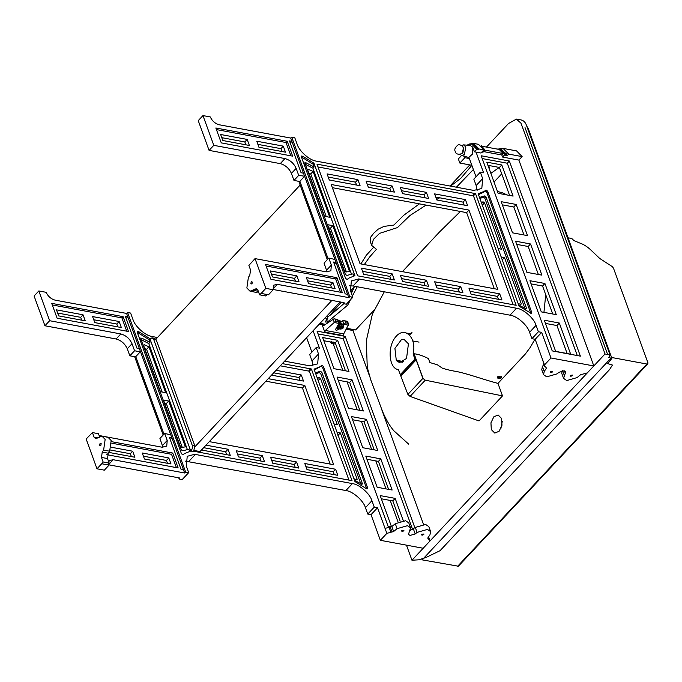<?xml version="1.0" encoding="UTF-8"?>
<svg xmlns="http://www.w3.org/2000/svg" width="682" height="682" viewBox="0 0 682 682"><rect width="100%" height="100%" fill="white"/><g stroke="black" fill="none" stroke-linecap="round" stroke-linejoin="round"><path stroke-width="1.02" d="M421.698 534.27L421.979 535.251L423.735 534.654L423.948 534.015L421.698 534.27M380.36 540.306L386.856 533.367L385.049 528.405L391.835 526.547L395.287 523.708L405.611 520.733L408.791 522.906L410.598 527.859L408.458 534.356L410.053 535.438L415.21 533.955L417.111 532.386L427.443 529.411L430.615 531.585L429.967 534.782L427.87 537.868L428.049 538.78L429.762 540.084L429.677 541.32L423.181 548.26L380.36 540.306L371.034 514.671L367.769 514.066L374.265 507.127L371.929 500.716C369.959 493.683 359.218 484.263 352.389 483.598L194.617 454.297L187.209 456.318L186.365 466.232L188.692 472.635L185.666 472.072L127.594 312.509L126.579 313.43L127.781 316.738L125.352 316.286L136.937 348.118L139.367 348.57L171.873 437.861L169.434 437.409L181.02 469.242L183.458 469.693L184.66 473.001L185.666 472.072M430.615 531.585L428.816 526.623L425.636 524.449L415.304 527.433L410.317 530.417M401.672 530.553L401.954 531.525L403.718 530.928L403.932 530.289L401.672 530.553M386.856 533.367L393.642 531.508L397.086 528.669L407.418 525.694L410.598 527.859M389.055 527.152L390.863 532.113M428.202 537.373L428.85 539.172M427.87 537.868L428.049 538.78L427.776 538.021M385.049 528.405L377.53 507.732L371.034 514.671M377.53 507.732L374.265 507.127M367.769 514.066L365.433 507.655C363.472 500.622 352.722 491.202 345.893 490.537L185.427 461.151M178.744 477.818L179.17 479.011L182.205 479.574L188.692 472.635M184.66 473.001L113.178 459.711L109.444 460.58L108.736 461.936M113.178 459.711L108.455 464.757L179.937 478.048L179.17 479.011M108.694 463.7L109.06 465.115L107.756 464.868L109.163 463.112L107.509 458.56L108.267 453.215L109.657 451.211L111.192 440.529L108.003 437.307L101.968 436.182L105.156 439.404L103.621 450.086L102.232 452.098L101.473 457.434L103.127 461.987L101.72 463.751L107.756 464.868M99.12 435.517L162.069 447.213L166.732 446.13L167.218 440.461L164.66 433.437L170.773 434.843M106.776 454.664L178.147 467.937L172.734 453.053L111.524 441.672M99.529 436.642L98.464 433.709L92.428 432.584L94.082 437.145L95.676 438.748L101.968 436.182M101.175 443.658L100.058 443.419L99.691 445.235L100.194 445.738L100.808 445.482L101.175 443.658M109.163 463.112L103.127 461.987M101.72 463.751L96.989 468.798L86.162 439.029L92.428 432.584M183.458 469.693L171.873 437.861L170.236 439.609M111.737 443.198L171.549 454.314L176.391 467.605M172.734 453.053L171.549 454.314M168.795 457.929L142.248 452.993L144.448 459.02L170.994 463.956L168.795 457.929L166.434 460.452L167.474 463.308M108.353 452.319L134.9 457.247L132.7 451.22L111.388 447.256M143.408 456.173L166.434 460.452M110.365 450.026L130.339 453.743L132.7 451.22M130.339 453.743L131.379 456.599M163.97 434.17L135.761 356.66M126.579 313.43L55.097 300.14C51.005 298.989 48.03 296.38 46.163 292.314L38.823 290.95L34.1 295.997L44.935 325.766L116.119 338.988C121.225 340.429 124.951 343.694 127.287 348.775L129.844 355.808L135.565 356.865L140.466 351.588M139.367 348.57L127.781 316.738L126.153 318.485M117.824 326.883L116.784 324.035L93.758 319.747M81.729 320.173L80.689 317.326L57.663 313.047M92.599 316.576L119.145 321.512L121.336 327.539L94.789 322.603L92.599 316.576M116.784 324.035L119.145 321.512M56.504 309.867L83.051 314.803L85.241 320.83L58.703 315.894L56.504 309.867M80.689 317.326L83.051 314.803M126.741 331.188L121.899 317.897L52.284 304.956M123.084 316.636L128.497 331.512L57.126 318.247L51.704 303.371L123.084 316.636L121.899 317.897M129.844 355.808L134.567 350.761L140.287 351.818M44.935 325.766L49.658 320.719L120.842 333.95C125.948 335.382 129.674 338.647 132.01 343.728L134.567 350.761M38.823 290.95L49.658 320.719M162.955 447.332L159.929 438.483L164.66 433.437M96.989 468.798L104.337 470.162L109.06 465.115M134.652 356.695L163.169 435.031M127.594 312.509L130.62 313.072L132.947 319.474C134.908 326.294 144.951 335.365 151.728 336.439L157.457 337.522M284.624 361.153L309.509 365.782L317.667 363.881L318.52 353.967L316.184 347.556L319.449 348.161L313.106 330.727M312.961 365.978L312.024 360.906L309.688 354.495L316.184 347.556M311.879 352.159L306.61 337.667M319.193 324.223L324.248 325.161M346.337 329.27L352.944 330.497L369.056 374.768M353.779 329.602L352.944 330.497M320.029 323.328L325.425 324.334M346.874 328.315L355.612 329.943L373.779 310.523M469.378 158.539L464.868 157.695L464.263 156.042M471.646 164.78L471.271 165.18L459.847 163.058L464.868 157.695M473.368 169.503L456.42 187.209M439.668 197.789L436.651 199.442M426.071 205.094L409.95 215.529L397.453 227.583L379.593 233.363L373.421 239.373L371.664 245.384L376.43 249.314L369.635 256.978L364.341 264.565M357.215 286.764L347.718 305.118L327.496 322.023L326.652 319.696M325.05 317.965L327.795 318.477L325.016 321.981L327.496 322.023M501.73 173.825L494.024 182.051M338.161 320.489L340.13 320.779M459.975 154.209L461.62 155.564L468.747 157.448L472.456 154.098L472.626 146.86L474.433 151.822L476.062 152.129L483.589 172.793L480.324 172.188L473.828 179.127L476.164 185.538L477.102 190.61M476.019 176.791L468.977 157.44M334.913 259.475L328.792 258.069L331.35 265.093L330.872 270.763L326.209 271.845L255.025 258.614L265.852 288.375L273.201 289.739L273.584 285.212L277.318 284.343L348.8 297.625L347.598 294.317L345.16 293.865L333.575 262.033L336.013 262.493L304.607 176.212L298.707 175.385L296.15 168.36C293.814 163.279 290.089 160.014 284.982 158.574L213.798 145.343L202.963 115.582L210.303 116.946C212.17 121.012 215.145 123.621 219.237 124.772L290.72 138.062L291.726 137.133L294.76 137.696L297.088 144.107C299.048 150.927 309.091 159.997 315.86 161.063L473.649 190.414L481.807 188.513L482.66 178.599L480.324 172.188M461.62 155.564L464.357 154.533L465.857 146.98L463.607 144.865L461.586 145.539M463.607 144.865L470.29 145.505L472.43 147.073M474.433 151.822L476.795 149.298L478.423 149.605L479.02 148.974L483.913 149.878L478.491 144.311L473.589 143.408L479.02 148.974M466.497 145.138L471.646 144.013L476.795 149.298M481.884 152.052L482.95 152.248L484.987 150.074L483.905 149.87L480.955 153.032L476.062 152.129M484.987 150.074L481.279 145.607M502.574 157.056L505.115 154.337L506.538 154.609L505.771 155.428L507.203 155.692L508.678 154.115L522.131 156.613L518.891 160.082L502.574 157.056L501.824 154.985L483.572 151.592M501.824 154.985L503.18 153.535L499.198 149.452L482.651 146.374M484.928 150.142L503.18 153.535M497.084 149.06L499.88 148.974L505.115 154.337M498.985 148.872L503.111 148.403L508.678 154.115M522.131 156.613L516.572 150.901L503.111 148.403M507.203 155.692L505.839 152.964M506.538 154.609L501.313 149.239L499.88 148.974M469.148 144.047L473.589 143.408M478.423 149.605L473.282 144.32L471.646 144.013M329.278 341.716L330.83 342.338L331.597 341.52M333.021 341.784L331.546 343.361L335.749 344.146M331.12 342.057L331.546 343.361M306.065 338.255L306.874 338.408M471.867 165.368L460.776 178.326L450.589 186.126M419.439 203.858L403.735 215.265L393.864 225.06L384.009 226.398L378.22 229.143L373.762 233.184L370.454 237.447L370.147 241.206L371.664 245.384M373.395 247.489L366.285 255.281L360.906 263.925M354.461 286.551L351.409 293.337M343.796 303.729L331.077 314.59L327.292 317.087M461.518 155.53L458.347 158.923L459.847 163.058M327.795 318.477L326.891 315.996M381.494 408.936L423.488 524.322M193.5 451.203L352.031 480.674L311.384 368.988L282.331 363.608M156.28 339.943L194.788 445.747L193.628 451.578L190.772 451.041L149.861 338.622L139.068 331.887L137.619 331.341L137.27 332.347L181.259 453.215C182.043 454.51 182.844 454.92 183.68 454.459L184.345 453.632L190.772 451.041C192.298 449.344 192.776 447.418 192.222 445.269L153.706 339.466L156.28 339.943L154.686 338.332L152.026 337.837L153.706 339.466M354.955 481.543L365.816 488.312C367.129 489.173 367.734 489.02 367.615 487.852L323.618 366.984C322.842 365.688 322.032 365.271 321.196 365.74L320.531 366.558L314.044 369.15L354.955 481.543M367.538 488.696L367.615 487.852L366.745 488.841M414.878 527.783L345.211 336.379L317.053 331.145L388.075 526.265L391.315 526.871M323.643 325.587L322.364 325.348L323.609 325.612L334.001 318.801L337.616 319.79L338.928 323.404L337.812 319.508L334.001 318.801M338.05 321.41L335.885 321.009L325.365 330.455L324.837 332.151L343.6 335.638L343.728 333.873L348.63 324.376L347.513 321.316L343.702 320.608L347.317 321.597L348.63 325.212L344.069 324.359L343.353 324.99M343.6 335.638L324.837 332.151L322.364 325.348L323.609 325.612M300.148 185.061L155.897 339.184M195.018 446.667L331.904 300.412M194.361 450.521L200.005 451.569L340.062 301.93M354.691 286.295L350.48 290.796M137.252 332.305L148.974 339.568L152.026 337.837M184.345 453.632L183.381 454.672M148.974 339.568L149.972 342.313L148.787 343.575L187.286 449.336M149.972 342.313L141.762 338.119L140.782 338.57L181.284 449.864L182.776 450.785L188.888 449.25L189.579 451.143M141.762 338.119L140.586 339.38L148.787 343.575M140.816 337.999L140.782 338.57M168.676 401.025L163.475 400.053L180.346 446.412L181.727 447.375L185.368 446.881L168.676 401.025L166.314 403.548L182.222 447.247M165.632 392.653L148.94 346.797L144.388 344.785L143.552 345.331L160.432 391.69L165.632 392.653M143.646 345.578L144.388 344.785L143.552 345.331M164.626 403.233L166.314 403.548M144.746 348.587L146.579 349.32L148.94 346.797M146.579 349.32L162.12 392.005M320.31 366.686C321.145 366.217 321.955 366.635 322.731 367.93L366.728 488.798M314.359 370.011L320.531 366.558M354.495 480.281L361.341 483.973L362.33 483.512L321.819 372.219L320.642 373.48L360.701 483.547M362.278 484.075L362.33 483.512L361.153 484.774M321.819 372.219L320.335 371.306L319.159 372.568L320.642 373.48M320.335 371.306L315.374 372.798M315.749 373.847L319.159 372.568M353.898 478.653L356.362 479.83L357.189 479.284L340.318 432.925L337.036 432.311M356.362 479.83L357.189 479.284L356.592 479.923M333.984 423.948L337.275 424.554L320.404 378.203L319.023 377.24L317.121 377.606M337.957 435.448L340.318 432.925M280.268 365.816L309.321 371.196L348.945 480.085M311.384 368.988L309.321 371.196M262.289 455.61L236.287 450.776L238.504 456.88L264.514 461.714L262.289 455.61L259.927 458.134L260.993 461.066M335.587 469.242L304.803 463.513L307.019 469.617L337.812 475.337L335.587 469.242L333.225 471.765L334.291 474.689M272.331 374.299L272.715 375.364L303.507 381.085L301.282 374.981L276.065 370.3M296.551 461.978L270.541 457.145L272.766 463.248L298.767 468.082L296.551 461.978L294.189 464.502L295.255 467.434M201.471 450.001L230.252 455.346L228.027 449.25L206.007 445.15M209.306 441.629L333.677 464.74L304.82 385.475L268.231 378.672M237.438 453.956L259.927 458.134M305.954 466.693L333.225 471.765M273.704 372.824L298.921 377.504L301.282 374.981M298.921 377.504L299.986 380.437M271.7 460.324L294.189 464.502M203.645 447.673L225.665 451.774L228.027 449.25M225.665 451.774L226.731 454.698M265.869 381.195L302.458 387.998L304.82 385.475M302.458 387.998L330.156 464.092M318.068 333.924L343.148 338.587L412.644 529.522M345.211 336.379L343.148 338.587M380.786 458.867L365.791 456.079L377.137 487.238L392.124 490.026L380.786 458.867L378.425 461.39L388.612 489.369M352.023 379.831L337.027 377.044L348.366 408.194L363.361 410.982L352.023 379.831L349.661 382.355L359.84 410.325M337.633 340.309L322.646 337.522L333.984 368.672L348.971 371.46L337.633 340.309L335.271 342.833L345.459 370.812M366.405 419.345L351.409 416.557L362.747 447.716L377.743 450.504L366.405 419.345L364.043 421.868L374.222 449.847M403.258 520.613L395.168 498.389L380.181 495.601L391.528 526.76M366.95 459.259L378.425 461.39M338.178 380.215L349.661 382.355M323.797 340.702L335.271 342.833M352.568 419.737L364.043 421.868M381.332 498.781L392.806 500.912L395.168 498.389M392.806 500.912L400.181 521.167M518.891 160.082L593.817 365.953L587.321 372.892L580.535 374.75L577.091 377.589L566.759 380.565L563.579 378.391L565.719 371.903L564.125 370.82L558.967 372.304L557.066 373.864L546.734 376.839L543.563 374.674L544.21 371.477L546.308 368.391L545.95 367.385M562.053 370.88L561.772 373.429L563.579 378.391M543.793 364.478L542.412 366.515L541.755 369.712L543.563 374.674M593.817 365.953L550.996 357.99L544.5 364.93L544.415 366.166L546.129 367.479M544.5 364.93L542.693 359.968L544.415 366.166M550.996 357.99L541.661 332.364L535.174 339.304L531.909 338.698L529.573 332.287C527.612 325.246 516.862 315.834 510.034 315.169L353.02 285.98L349.568 285.784M542.693 359.968L535.174 339.304M541.661 332.364L538.405 331.759L531.909 338.698M538.405 331.759L536.069 325.348C534.1 318.306 523.358 308.895 516.53 308.23L358.758 278.921L351.349 280.941L350.505 290.856L352.833 297.267L346.345 304.206L343.31 303.643L342.875 302.45M570.459 375.33L572.718 375.066L572.505 375.705L570.74 376.302L570.459 375.33M550.442 371.605L552.693 371.349L552.48 371.988L550.724 372.585L550.442 371.605M338.707 321.972L340.676 322.262L343.702 320.608M345.015 321.265L345.586 322.808L344.069 324.359L342.739 320.762M338.818 328.971L338.084 329.619C336.354 330.565 335.553 330.42 335.672 329.167L337.206 326.456M335.561 329.815L335.672 329.167M338.127 324.828L338.928 323.404L334.368 322.56M338.084 329.619L337.036 326.755M338.221 320.651L340.19 320.941M338.289 320.813L340.25 321.103M338.349 320.983L340.309 321.273M338.408 321.145L340.369 321.435M338.468 321.316L340.429 321.606M338.528 321.478L339.875 321.273M338.587 321.64L340.548 321.93M338.647 321.81L340.616 322.1M338.766 322.143L340.736 322.433M338.826 322.305L340.795 322.595M338.886 322.467L340.855 322.757M338.945 322.637L340.292 322.433M338.988 322.808L340.974 323.089M339.014 322.987L341.034 323.259M339.005 323.191L340.471 322.927M338.92 323.43L340.54 323.098L341.153 323.583M338.732 323.762L340.599 323.259L341.196 323.669M338.451 324.257L341.153 323.669M338.383 324.632L341 323.677M338.724 324.41L340.778 323.754M425.133 285.69L424.068 282.766L401.579 278.588M498.431 299.313L497.366 296.389L470.094 291.325M425.082 197.806L424.016 194.882L401.536 190.704M356.567 185.069L355.501 182.145L328.238 177.081M390.829 191.437L389.763 188.513L367.274 184.336M464.127 205.06L463.061 202.136L435.789 197.072M459.387 292.058L458.33 289.134L435.841 284.957M390.871 279.322L389.806 276.398L362.543 271.334M494.297 288.716L466.599 212.622L332.364 187.678M428.654 286.346L402.644 281.513L400.428 275.409L426.429 280.242L428.654 286.346M426.429 280.242L424.068 282.766M501.952 299.969L471.16 294.249L468.943 288.145L499.727 293.865L501.952 299.969M499.727 293.865L497.366 296.389M426.378 192.358L428.603 198.462L402.602 193.628L400.377 187.524L426.378 192.358L424.016 194.882M357.862 179.622L360.087 185.726L329.295 180.005L327.079 173.901L357.862 179.622L355.501 182.145M392.124 185.99L394.341 192.094L368.34 187.26L366.115 181.156L392.124 185.99L389.763 188.513M465.422 199.613L467.647 205.717L436.855 199.996L434.639 193.893L465.422 199.613L463.061 202.136M462.908 292.714L436.906 287.881L434.681 281.777L460.691 286.611L462.908 292.714M460.691 286.611L458.33 289.134M394.392 279.978L363.608 274.258L361.383 268.154L392.167 273.874L394.392 279.978M392.167 273.874L389.806 276.398M497.817 289.373L360.062 263.772L331.213 184.498L468.96 210.099L497.817 289.373M468.96 210.099L466.599 212.622M318.008 166.954L473.461 195.828L513.086 304.709M475.524 193.62L516.172 305.297L357.632 275.835L316.985 164.157L475.524 193.62L473.461 195.828M327.3 259.663L298.793 181.327M501.168 256.943L504.458 257.549L502.097 260.072M504.458 257.549L521.329 303.908L520.502 304.462L518.039 303.285M520.733 304.556L521.329 303.908L520.502 304.462M481.262 202.239L483.163 201.872L484.544 202.827L501.415 249.186L498.124 248.58M479.889 198.479L483.299 197.2L484.783 198.112L524.842 308.179M479.506 197.43L484.476 195.939L485.959 196.851L526.47 308.145L525.481 308.605L518.635 304.914M525.285 309.406L526.47 308.145L526.419 308.707M485.959 196.851L484.783 198.112M484.476 195.939L483.299 197.2M484.45 191.31C485.286 190.849 486.096 191.267 486.871 192.554L530.886 313.473M478.5 194.643L483.785 192.136L485.388 190.304M485.337 190.363C486.172 189.903 486.982 190.321 487.758 191.608L531.755 312.475L531.397 313.49L519.087 306.175L478.184 193.782L484.672 191.19M499.267 167.431L490.861 173.364M489.071 168.445L489.676 167.243L488.491 166.843M489.54 167.798L489.199 166.877M552.752 314.001L542.565 286.022L531.09 283.891M523.981 234.958L513.802 206.978L502.319 204.847M509.599 195.436L499.412 167.465L487.937 165.325M538.362 274.479L528.183 246.5L516.709 244.369M567.134 353.515L556.947 325.544L545.472 323.413M556.265 314.649L541.269 311.87L529.931 280.711L544.927 283.499L556.265 314.649M544.927 283.499L542.565 286.022M527.501 235.614L512.506 232.826L501.168 201.667L516.163 204.455L527.501 235.614M516.163 204.455L513.802 206.978M513.111 196.092L498.124 193.304L486.778 162.154L501.773 164.942L513.111 196.092M501.773 164.942L499.412 167.465M541.883 275.136L526.888 272.348L515.549 241.189L530.545 243.977L541.883 275.136M530.545 243.977L528.183 246.5M570.655 354.171L555.659 351.383L544.321 320.233L559.308 323.021L570.655 354.171M559.308 323.021L556.947 325.544M482.208 158.556L507.289 163.22L577.287 355.561M509.352 161.012L580.373 356.132L552.215 350.898L481.194 155.777L509.352 161.012L507.289 163.22M346.362 271.879L330.455 228.172L328.767 227.865M326.26 216.629L310.719 173.953L308.886 173.219M349.508 271.513L345.868 271.999L344.487 271.044L327.616 224.685L332.816 225.648L349.508 271.513M332.816 225.648L330.455 228.172M324.572 216.322L307.693 169.963L308.528 169.409L313.081 171.429L329.773 217.285L324.572 216.322M313.081 171.429L310.719 173.953M307.693 169.963L308.528 169.409L307.787 170.202M353.719 275.767L353.029 273.874L346.916 275.409L345.424 274.496L304.922 163.203L305.903 162.742L304.726 164.004L312.927 168.207L351.426 273.959M305.903 162.742L314.112 166.945L312.927 168.207M304.922 163.203L304.956 162.631M301.393 156.928L313.115 164.2L314.112 166.945M348.485 278.265L347.82 279.091C346.985 279.552 346.175 279.134 345.399 277.847L301.41 156.979L301.759 155.965L303.209 156.51L314.001 163.254L354.913 275.673L348.485 278.265L347.522 279.305M314.001 163.254L313.115 164.2M277.318 284.343L272.595 289.39L344.078 302.672L343.31 303.643M299.901 181.293L328.11 258.802M327.096 271.965L324.069 263.116L328.792 258.069M273.201 289.739L268.478 294.786L267.165 294.547L265.63 295.945L259.595 294.82L261.129 293.422L267.165 294.547M258.521 291.887L256.082 292.348L250.047 291.223L256.338 288.657L257.932 290.268L259.595 294.82M250.848 283.746L251.206 281.922L251.82 281.666L252.323 282.169L251.956 283.993L250.848 283.746M255.025 258.614L248.887 265.417L250.55 269.97L249.782 275.315L248.393 277.318L246.858 288.009L250.047 291.223M347.598 294.317L336.013 262.493L334.376 264.241M331.614 287.932L330.574 285.076L307.548 280.796M295.519 281.223L294.479 278.375L271.453 274.087M335.135 288.588L308.588 283.652L306.388 277.625L332.935 282.553L335.135 288.588M332.935 282.553L330.574 285.076M299.04 281.879L272.493 276.943L270.294 270.916L296.841 275.852L299.04 281.879M296.841 275.852L294.479 278.375M266.082 266.006L335.689 278.947L340.531 292.237M336.874 277.685L342.287 292.561L270.916 279.296L265.503 264.42L336.874 277.685L335.689 278.947M265.852 288.375L261.129 293.422M304.607 176.212L291.922 141.37L290.293 143.118M290.72 138.062L291.922 141.37L289.492 140.91L301.077 172.742L303.507 173.194M291.726 137.133L349.806 296.704L348.8 297.625M349.806 296.704L352.833 297.267M221.266 142.879L292.638 156.144L287.216 141.259L215.844 127.994L221.266 142.879M287.216 141.259L286.039 142.521L216.424 129.589M290.873 155.82L286.039 142.521M258.93 147.235L285.477 152.171L283.286 146.136L256.739 141.208L258.93 147.235M222.835 140.526L249.382 145.462L247.191 139.426L220.644 134.499L222.835 140.526M257.89 144.379L280.924 148.659L281.964 151.515M283.286 146.136L280.924 148.659M221.803 137.67L244.829 141.95L245.87 144.806M247.191 139.426L244.829 141.95M304.428 176.45L299.705 181.497L293.976 180.432L298.707 175.385M213.798 145.343L209.076 150.39L280.259 163.62C285.366 165.061 289.091 168.326 291.419 173.407L293.976 180.432M202.963 115.582L198.24 120.629L209.076 150.39M342.407 327.019L341.827 326.652L339.721 327.369L339.448 328.093M343.378 326.022L343.421 325.195L342.236 324.376L338.016 325.817L337.496 327.351L338.059 327.957M342.313 328.468L343.199 328.016L343.003 324.973L340.744 324.555L338.212 325.851L337.922 327.573L338.408 328.895L341.102 329.082M343.421 325.195L341.997 323.72L337.778 325.152L337.496 327.351M343.481 326.294L341.23 325.877L338.69 327.172L338.408 328.895M338.69 327.172L338.212 325.851M341.23 325.877L340.744 324.555M340.088 328.622C339.099 327.701 339.696 327.07 341.861 326.729L342.475 327.224M340.148 328.792C339.159 327.863 339.755 327.232 341.921 326.9L342.535 327.386M340.207 328.954C339.218 328.033 339.815 327.403 341.98 327.062L342.594 327.556M340.267 329.116C339.278 328.195 339.875 327.565 342.04 327.224C343.029 328.153 342.441 328.784 340.267 329.116M340.506 328.98C339.747 328.272 340.199 327.786 341.861 327.531C342.62 328.238 342.168 328.724 340.506 328.98M398.45 369.601C388.842 368.757 387.12 346.857 395.586 337.002C404.486 325.604 417.077 337.428 413.104 354.052L414.912 359.022L400.283 374.64L398.373 369.584M534.944 339.261L530.161 347.53L525.37 353.975L497.962 383.395C481.194 378.911 471.117 374.759 457.341 371.656C451.339 370.701 446.326 369.516 442.286 368.118L437.418 364.819L429.933 362.568L428.492 358.613C423.019 355.782 418.219 354.171 414.093 353.779L413.104 354.052M497.476 191.54L502.191 192.656L507.195 194.992M545.728 294.718L543.938 312.365M501.56 376.779L497.476 377.845L498.346 378.604L501.279 377.973L501.585 376.848L497.869 376.626L497.476 377.845L497.749 376.754M397.197 361.29L399.635 362.56L406.532 358.493L408.433 343.839L403.957 339.312L401.519 339.517L394.921 348.408L396.276 360.232L397.197 361.29L402.363 362.253M400.283 374.64L407.887 394.409L410.07 396.413L479.045 420.947L502.506 395.884L425.27 380.172L422.874 378.399L416.131 359.866L414.912 359.022M502.225 421.408L500.895 428.56M501.628 418.518L501.978 425.253L499.096 431.271L494.782 433.079L491.296 429.558L490.946 422.823L493.828 416.804L498.141 414.997L501.628 418.518M486.454 147.082L508.525 123.502L516.402 119.094L521.031 123.272L605.036 353.967L610.058 355.007L608.745 357.556L611.89 358.365L607.722 363.6L612.419 365.058L609.538 369.618L440.086 550.664L425.935 557.509L418.961 559.794L411.962 560.246L406.472 545.157M605.036 353.967L411.962 560.246M398.041 521.986L390.189 500.426M385.986 488.883L375.808 460.904M371.605 449.361L361.426 421.382M357.223 409.839L347.036 381.86M342.833 370.317L333.131 343.66M329.577 315.604L341.307 302.16M350.889 291.922L353.395 289.253M450.009 186.016L469.77 164.908M502.506 395.884L497.962 383.395M425.27 380.172L410.07 396.413M416.131 359.866L401.144 375.884M422.874 378.399L407.887 394.409M501.585 376.848L501.091 376.268M567.765 237.796L571.661 238.385L573.937 240.61L579.35 242.86C583.622 244.284 587.62 246.833 591.362 250.499L599.691 258.435L612.308 266.636L613.485 268.188L647.9 362.739L647.806 363.83L458.389 566.213L422.167 559.854L421.885 559.078M526.743 126.102L528.303 128.719L611.583 357.479L646.911 364.043L457.494 566.418M647.806 363.83L646.911 364.043M611.583 357.479L422.167 559.854M415.304 527.433L417.111 532.386M413.411 528.993L415.21 533.955M395.287 523.708L397.086 528.669M391.835 526.547L393.642 531.508M390.249 527.126L392.048 532.088M365.433 507.655L371.929 500.716M345.893 490.537L352.389 483.598M188.88 461.356L195.376 454.417M107.509 458.56L101.473 457.434M108.267 453.215L102.232 452.098M109.657 451.211L103.621 450.086M97.85 437.844L94.082 437.145M127.287 348.775L132.01 343.728M116.119 338.988L120.842 333.95M162.495 445.508L167.218 440.461M312.024 360.906L318.52 353.967M482.66 178.599L476.164 185.538M461.151 153.697L462.848 152.964L463.862 147.849L462.498 146.434M461.782 153.254L462.456 152.725L463.41 147.917L462.967 147.124M194.788 445.747L192.222 445.269M139.068 331.887L138.182 332.833M323.618 366.984L322.731 367.93M318.042 380.727L320.404 378.203M317.556 378.808L319.023 377.24M310.634 368.868L308.562 371.076M562.428 370.241L564.236 375.202M564.44 370.889L565.387 373.497M542.412 366.515L544.21 371.477M536.069 325.348L529.573 332.287M516.53 308.23L510.034 315.169M359.508 279.04L353.02 285.98M343.728 333.873L325.365 330.455M345.586 322.808L347.752 323.217M334.351 322.569L333.038 318.954M335.885 321.009L335.314 319.457M474.774 193.5L472.703 195.708M317.752 164.311L317.241 164.856M484.544 202.827L482.183 205.35M483.163 201.872L481.697 203.432M531.755 312.475L530.869 313.422M487.758 191.608L486.871 192.554M303.209 156.51L302.322 157.457M257.625 289.62L254.795 289.091M258.316 291.308L253.133 290.353M331.35 265.093L326.627 270.14M296.15 168.36L291.419 173.407M284.982 158.574L280.259 163.62M415.67 359.371L400.752 375.305M403.608 361.596L396.276 360.232M414.093 353.779L423.215 378.851M428.577 536.819L429.762 540.084M462.925 147.082L462.976 147.142C463.24 146.442 459.114 143.561 457.622 145.266C454.988 147.627 454.195 149.699 455.244 151.472C455.926 155.513 461.663 154.115 461.842 153.22M409.481 335.015L411.988 332.603C410.931 333.507 408.995 333.634 406.182 332.987M384.298 291.794L372.363 314.155L366.311 340.744L367.266 367.342L370.769 379.908L382.568 411.57C386.174 419.89 389.942 426.301 393.855 430.785L408.774 444.221M460.384 211.471L439.54 231.948L402.389 271.641M419.046 342.117L412.798 340.957M610.058 355.007L526.436 125.275C525.404 122.342 523.665 120.569 521.218 119.955L516.402 119.094M525.029 127.594L607.611 354.444"/></g></svg>
